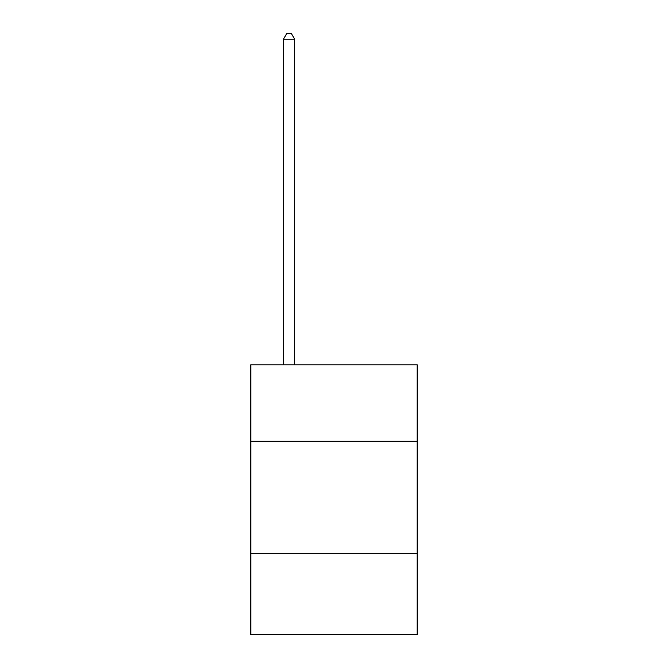 <?xml version="1.0" encoding="UTF-8"?>
<svg xmlns="http://www.w3.org/2000/svg" width="668" height="668" viewBox="0 0 668 668"><rect width="100%" height="100%" fill="white"/><g stroke="black" fill="none" stroke-linecap="round" stroke-linejoin="round"><path stroke-width="1" d="M417.191 441.247L417.191 364.803L250.809 364.803L250.809 441.247L417.191 441.247L417.191 634.6L250.809 634.6L250.809 441.247M417.191 553.663L250.809 553.663M294.655 364.803L294.655 39.245L283.416 39.245L283.416 364.803M283.416 39.245L286.789 33.4L291.281 33.4L294.655 39.245"/></g></svg>
